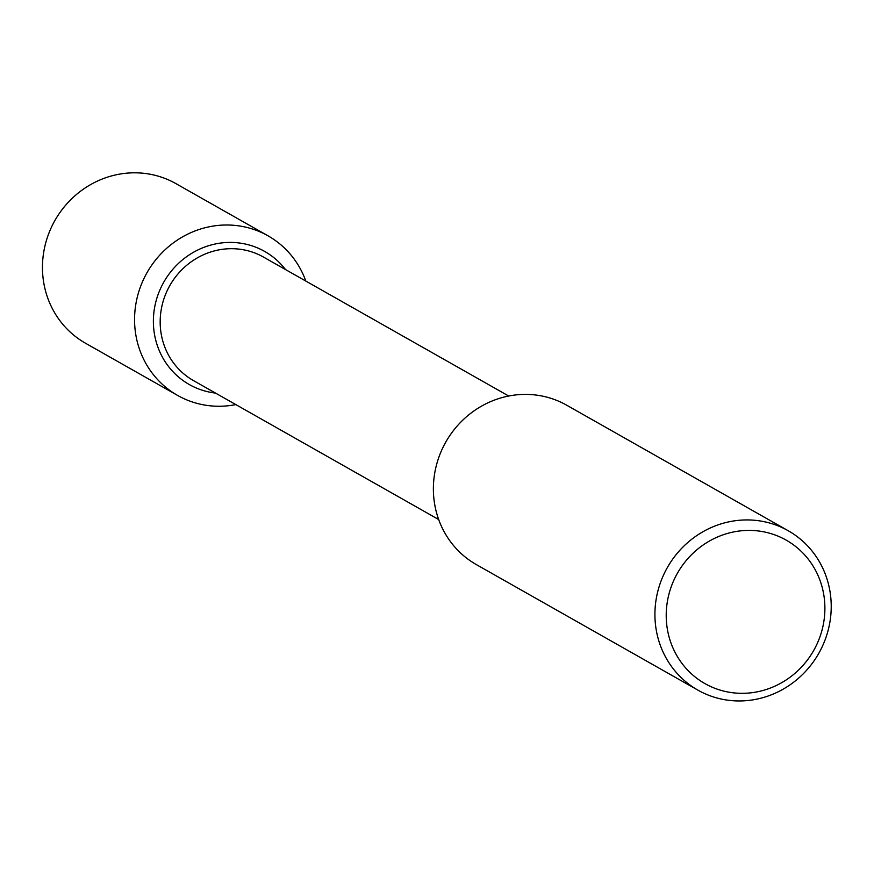 <?xml version="1.0" encoding="UTF-8"?>
<svg xmlns="http://www.w3.org/2000/svg" width="874" height="874" viewBox="0 0 874 874"><rect width="100%" height="100%" fill="white"/><g stroke="black" fill="none" stroke-linecap="round" stroke-linejoin="round"><path stroke-width="1.31" d="M193.482 380.594A70.991 67.44 -60.5 0 1 161.133 310.172A70.991 67.44 -60.5 0 1 214.775 250.805A70.991 67.44 -60.5 0 1 263.489 257.076L508.69 396.02M697.911 690.143L476.363 564.604A91.606 87.018 -60.5 0 1 434.618 473.719A91.606 87.018 -60.5 0 1 503.828 397.124A91.606 87.018 -60.5 0 1 566.702 405.208L788.239 530.747A91.606 87.018 -60.5 0 1 818.774 653.359A91.606 87.018 -60.5 0 1 697.9 690.132A91.606 87.018 -60.5 0 1 656.156 599.258A91.606 87.018 -60.5 0 1 725.376 522.663A91.606 87.018 -60.5 0 1 788.239 530.747M729.626 532.856A82.44 78.321 -60.5 0 1 820.839 634.163A82.44 78.321 -60.5 0 1 686.21 668.555A82.44 78.321 -60.5 0 1 729.626 532.856M212.207 244.698A76.486 72.662 -60.5 0 1 264.702 251.45A76.486 72.662 -60.5 0 1 285.514 269.553A76.486 72.662 -60.5 0 0 264.702 251.45L264.702 251.439A76.486 72.662 -60.5 0 0 212.207 244.698A76.486 72.662 -60.5 0 0 154.414 308.653A76.486 72.662 -60.5 0 0 189.276 384.527A76.486 72.662 -60.5 0 1 154.414 308.653A76.486 72.662 -60.5 0 1 212.207 244.698M215.507 393.082A76.486 72.662 -60.5 0 1 189.276 384.527L189.276 384.527A76.486 72.662 -60.5 0 0 215.507 393.082M235.816 404.596A91.715 87.127 -60.5 0 1 177.597 395.419L85.51 343.231A91.715 87.127 -60.5 0 1 43.7 252.236A91.715 87.127 -60.5 0 1 113.008 175.543A91.715 87.127 -60.5 0 1 175.947 183.638L268.045 235.838A91.715 87.127 -60.5 0 1 305.824 281.067M177.597 395.419A91.715 87.127 -60.5 0 1 135.798 304.425A91.715 87.127 -60.5 0 1 205.106 227.732A91.715 87.127 -60.5 0 1 268.045 235.838M438.682 519.549L193.493 380.605"/></g></svg>
